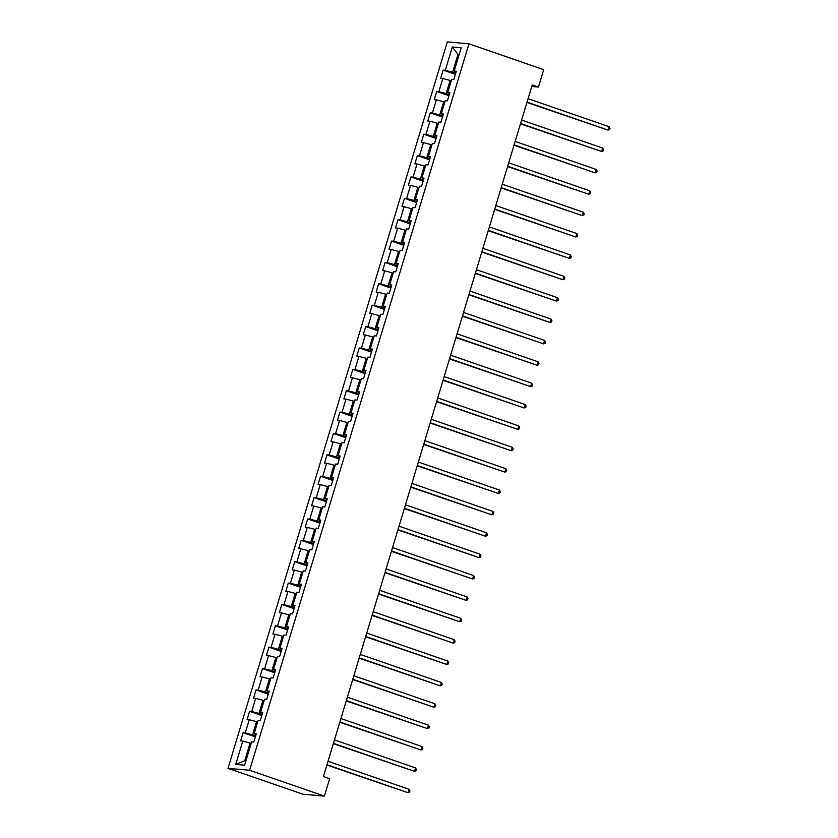 <?xml version="1.0" encoding="UTF-8"?>
<svg xmlns="http://www.w3.org/2000/svg" width="838" height="838" viewBox="0 0 838 838"><rect width="100%" height="100%" fill="white"/><g stroke="black" fill="none" stroke-linecap="round" stroke-linejoin="round"><path stroke-width="1.26" d="M249.63 770.269L324.39 796.1L302.759 794.173L227.999 768.352L447.324 41.9L468.955 43.827L249.63 770.269L227.999 768.352M452.331 46.991L445.303 70.277L443.166 70.088L440.683 78.311L442.82 78.5L438.85 91.656L436.713 91.468L434.231 99.691L436.368 99.879L432.398 113.025L430.261 112.837L427.778 121.06L429.915 121.248L425.945 134.405L423.808 134.216L421.325 142.439L423.462 142.628L419.492 155.774L417.355 155.585L414.873 163.808L417.01 163.997L413.04 177.153L410.903 176.965L408.42 185.188L410.557 185.376L406.587 198.522L404.45 198.334L401.968 206.557L404.105 206.745L400.124 219.902L397.998 219.713L395.515 227.926L397.652 228.125L393.671 241.271L391.545 241.082L389.062 249.305L391.189 249.494L387.219 262.65L385.092 262.462L382.61 270.674L384.736 270.873L380.766 284.019L378.64 283.831L376.157 292.053L378.284 292.242L374.314 305.399L372.187 305.21L369.705 313.422L371.831 313.622L367.861 326.768L365.724 326.579L363.252 334.802L365.378 334.991L361.408 348.147L359.272 347.959L356.789 356.171L358.926 356.37L354.956 369.516L352.819 369.328L350.336 377.55L352.473 377.739L348.503 390.896L346.366 390.707L343.884 398.919L346.021 399.118L342.051 412.265L339.914 412.076L337.431 420.299L339.568 420.487L335.598 433.644L333.461 433.456L330.979 441.668L333.115 441.867L329.145 455.013L327.009 454.825L324.526 463.047L326.663 463.236L322.693 476.393L320.556 476.204L318.073 484.416L320.21 484.605L316.24 497.762L314.103 497.573L311.621 505.796L313.758 505.984L309.788 519.141L307.651 518.952L305.168 527.165L307.305 527.353L303.335 540.51L301.198 540.321L298.716 548.544L300.852 548.733L296.872 561.889L294.746 561.701L292.263 569.913L294.4 570.102L290.419 583.258L288.293 583.07L285.81 591.293L287.937 591.481L283.967 604.638L281.84 604.449L279.358 612.662L281.484 612.85L277.514 626.007L275.388 625.818L272.905 634.041L275.032 634.23L271.062 647.386L268.935 647.187L266.453 655.41L268.579 655.599L264.609 668.755L262.483 668.567L260 676.79L262.126 676.978L258.156 690.135L256.019 689.936L253.547 698.159L255.674 698.347L251.704 711.504L249.567 711.315L247.084 719.538L249.221 719.727L245.251 732.883L243.114 732.684L240.632 740.907L242.769 741.096L235.74 764.392L244.623 765.178L251.651 741.892L253.788 742.08L256.271 733.858L254.134 733.669L258.104 720.512L260.241 720.701L262.723 712.489L260.587 712.3L264.557 699.143L266.694 699.332L269.176 691.109L267.039 690.921L271.009 677.764L273.146 677.952L275.629 669.74L273.492 669.552L277.462 656.395L279.599 656.583L282.081 648.361L279.944 648.172L283.925 635.015L286.051 635.204L288.534 626.992L286.397 626.803L290.377 613.646L292.504 613.835L294.986 605.612L292.86 605.424L296.83 592.267L298.957 592.466L301.439 584.243L299.313 584.055L303.283 570.898L305.409 571.087L307.892 562.864L305.765 562.675L309.735 549.519L311.862 549.718L314.344 541.495L312.218 541.306L316.188 528.149L318.325 528.338L320.797 520.115L318.67 519.927L322.64 506.77L324.777 506.969L327.26 498.746L325.123 498.558L329.093 485.401L331.23 485.59L333.713 477.367L331.576 477.178L335.546 464.022L337.683 464.221L340.165 455.998L338.028 455.809L341.998 442.653L344.135 442.841L346.618 434.618L344.481 434.43L348.451 421.273L350.588 421.472L353.07 413.249L350.933 413.061L354.903 399.904L357.04 400.093L359.523 391.87L357.386 391.681L361.356 378.525L363.493 378.724L365.976 370.501L363.839 370.312L367.809 357.156L369.946 357.344L372.428 349.121L370.291 348.933L374.261 335.787L376.398 335.975L378.881 327.752L376.744 327.564L380.714 314.407L382.851 314.596L385.333 306.373L383.196 306.184L387.166 293.038L389.303 293.227L391.786 285.004L389.649 284.815L393.63 271.659L395.756 271.847L398.239 263.624L396.112 263.436L400.082 250.29L402.209 250.478L404.691 242.255L402.565 242.067L406.535 228.91L408.661 229.099L411.144 220.876L409.017 220.687L412.987 207.541L415.114 207.73L417.596 199.507L415.47 199.318L419.44 186.162L421.566 186.35L424.049 178.127L421.923 177.939L425.893 164.793L428.029 164.981L430.502 156.758L428.375 156.57L432.345 143.413L434.482 143.602L436.965 135.379L434.828 135.19L438.798 122.044L440.935 122.233L443.417 114.01L441.28 113.821L445.25 100.665L447.387 100.853L449.87 92.63L447.733 92.442L451.703 79.296L453.84 79.484L456.322 71.261L454.186 71.073L461.214 47.776L452.331 46.991L457.998 54.397L452.625 72.215L455.715 73.273M531.763 86.461L538.457 87.058L532.235 84.9L323.416 776.543L329.638 778.701L324.39 796.1M255.663 735.879L252.573 734.811L256.543 721.654L257.643 722.042M256.009 734.737L254.134 733.669M245.251 732.883L252.573 734.811M249.221 719.727L256.543 721.654M262.116 714.5L259.026 713.431L262.996 700.285L264.106 700.662M262.462 713.368L260.587 712.3M251.704 711.504L259.026 713.431M255.674 698.347L262.996 700.285M268.569 693.131L265.478 692.062L269.448 678.906L270.559 679.293M268.914 691.989L267.039 690.921M258.156 690.135L265.478 692.062M262.126 676.978L269.448 678.906M275.021 671.751L271.931 670.683L275.901 657.537L277.011 657.914M275.367 670.62L273.492 669.552M264.609 668.755L271.931 670.683M268.579 655.599L275.901 657.537M281.474 650.382L278.384 649.314L282.354 636.157L283.464 636.545M281.819 649.24L279.944 648.172M271.062 647.386L278.384 649.314M275.032 634.23L282.354 636.157M287.926 629.003L284.836 627.934L288.806 614.788L289.917 615.165M288.272 627.872L286.397 626.803M277.514 626.007L284.836 627.934M281.484 612.85L288.806 614.788M294.379 607.634L291.289 606.565L295.259 593.409L296.369 593.796M294.725 606.492L292.86 605.424M283.967 604.638L291.289 606.565M287.937 591.481L295.259 593.409M300.832 586.254L297.741 585.186L301.722 572.04L302.822 572.417M301.177 585.123L299.313 584.055M290.419 583.258L297.741 585.186M294.4 570.102L301.722 572.04M307.284 564.885L304.194 563.817L308.175 550.66L309.274 551.048M307.63 563.744L305.765 562.675M296.872 561.889L304.194 563.817M300.852 548.733L308.175 550.66M313.737 543.506L310.657 542.437L314.627 529.291L315.727 529.668M314.082 542.375L312.218 541.306M303.335 540.51L310.657 542.437M307.305 527.353L314.627 529.291M320.189 522.137L317.11 521.068L321.08 507.912L322.18 508.299M320.535 520.995L318.67 519.927M309.788 519.141L317.11 521.068M313.758 505.984L321.08 507.912M326.642 500.757L323.562 499.689L327.532 486.543L328.632 486.92M326.988 499.626L325.123 498.558M316.24 497.762L323.562 499.689M320.21 484.605L327.532 486.543M333.095 479.388L330.015 478.32L333.985 465.163L335.085 465.551M333.44 478.247L331.576 477.178M322.693 476.393L330.015 478.32M326.663 463.236L333.985 465.163M339.558 458.009L336.467 456.94L340.438 443.794L341.537 444.171M339.893 456.878L338.028 455.809M329.145 455.013L336.467 456.94M333.115 441.867L340.438 443.794M346.01 436.64L342.92 435.571L346.89 422.415L347.99 422.802M346.345 435.498L344.481 434.43M335.598 433.644L342.92 435.571M339.568 420.487L346.89 422.415M352.463 415.26L349.373 414.192L353.343 401.046L354.443 401.423M352.798 414.129L350.933 413.061M342.051 412.265L349.373 414.192M346.021 399.118L353.343 401.046M358.915 393.891L355.825 392.823L359.795 379.666L360.895 380.054M359.251 392.75L357.386 391.681M348.503 390.896L355.825 392.823M352.473 377.739L359.795 379.666M365.368 372.512L362.278 371.444L366.248 358.297L367.348 358.674M365.714 371.381L363.839 370.312M354.956 369.516L362.278 371.444M358.926 356.37L366.248 358.297M371.821 351.143L368.73 350.075L372.701 336.918L373.811 337.305M372.166 350.001L370.291 348.933M361.408 348.147L368.73 350.075M365.378 334.991L372.701 336.918M378.273 329.763L375.183 328.695L379.153 315.549L380.263 315.926M378.619 328.632L376.744 327.564M367.861 326.768L375.183 328.695M371.831 313.622L379.153 315.549M384.726 308.394L381.636 307.326L385.606 294.169L386.716 294.557M385.071 307.253L383.196 306.184M374.314 305.399L381.636 307.326M378.284 292.242L385.606 294.169M391.178 287.015L388.088 285.957L392.058 272.8L393.169 273.178M391.524 285.884L389.649 284.815M380.766 284.019L388.088 285.957M384.736 270.873L392.058 272.8M397.631 265.646L394.541 264.578L398.511 251.421L399.621 251.809M397.977 264.504L396.112 263.436M387.219 262.65L394.541 264.578M391.189 249.494L398.511 251.421M404.084 244.267L400.993 243.209L404.974 230.052L406.074 230.429M404.429 243.135L402.565 242.067M393.671 241.271L400.993 243.209M397.652 228.125L404.974 230.052M410.536 222.898L407.446 221.829L411.427 208.672L412.526 209.06M410.882 221.756L409.017 220.687M400.124 219.902L407.446 221.829M404.105 206.745L411.427 208.672M416.989 201.518L413.909 200.46L417.879 187.303L418.979 187.681M417.334 200.387L415.47 199.318M406.587 198.522L413.909 200.46M410.557 185.376L417.879 187.303M423.441 180.149L420.362 179.081L424.332 165.924L425.432 166.312M423.787 179.007L421.923 177.939M413.04 177.153L420.362 179.081M417.01 163.997L424.332 165.924M429.894 158.77L426.814 157.712L430.784 144.555L431.884 144.932M430.24 157.638L428.375 156.57M419.492 155.774L426.814 157.712M423.462 142.628L430.784 144.555M436.347 137.401L433.267 136.332L437.237 123.176L438.337 123.563M436.692 136.259L434.828 135.19M425.945 134.405L433.267 136.332M429.915 121.248L437.237 123.176M442.799 116.021L439.72 114.963L443.69 101.807L444.789 102.184M443.145 114.89L441.28 113.821M432.398 113.025L439.72 114.963M436.368 99.879L443.69 101.807M449.262 94.652L446.172 93.584L450.142 80.427L451.242 80.815M449.597 93.51L447.733 92.442M438.85 91.656L446.172 93.584M442.82 78.5L450.142 80.427M459.109 54.784L457.998 54.397L459.193 54.501M456.05 72.141L454.186 71.073M445.303 70.277L452.625 72.215M538.457 87.058L543.715 69.648L468.955 43.827M251.191 743.411L250.091 743.034L244.717 760.841L245.901 760.946M235.74 764.392L244.717 760.841M242.769 741.096L250.091 743.034M443.166 70.088L455.401 74.32M436.713 91.468L448.948 95.689M430.261 112.837L442.495 117.069M423.808 134.216L436.032 138.438M417.355 155.585L429.58 159.817M410.903 176.965L423.127 181.186M404.45 198.334L416.675 202.566M397.998 219.713L410.222 223.935M391.545 241.082L403.769 245.314M385.092 262.462L397.317 266.683M378.64 283.831L390.864 288.062M372.187 305.21L384.412 309.432M365.724 326.579L377.959 330.801M359.272 347.959L371.506 352.18M352.819 369.328L365.054 373.549M346.366 390.707L358.601 394.928M339.914 412.076L352.149 416.297M333.461 433.456L345.696 437.677M327.009 454.825L339.243 459.046M320.556 476.204L332.791 480.425M314.103 497.573L326.328 501.794M307.651 518.952L319.875 523.174M301.198 540.321L313.422 544.543M294.746 561.701L306.97 565.922M288.293 583.07L300.517 587.291M281.84 604.449L294.065 608.671M275.388 625.818L287.612 630.04M268.935 647.187L281.159 651.419M262.483 668.567L274.707 672.788M256.019 689.936L268.254 694.168M249.567 711.315L261.802 715.537M243.114 732.684L255.349 736.916M526.934 102.466L608.095 130.131L527.029 102.121M609.132 126.706L610.001 128.256L609.582 129.618L608.095 130.131L609.132 126.706L528.066 98.695M520.471 123.835L601.642 151.5L520.576 123.5M602.679 148.075L603.549 149.625L603.13 150.997L601.642 151.5L602.679 148.075L521.613 120.075M514.019 145.215L595.19 172.879L514.123 144.869M596.227 169.454L597.096 171.004L596.677 172.366L595.19 172.879L596.227 169.454L515.161 141.444M507.566 166.584L588.737 194.248L507.671 166.249M589.763 190.823L590.643 192.373L590.224 193.746L588.737 194.248L589.763 190.823L508.708 162.823M501.114 187.953L582.284 215.628L501.218 187.618M583.311 212.203L584.191 213.753L583.772 215.115L582.284 215.628L583.311 212.203L502.255 184.192M494.661 209.332L575.832 236.997L494.766 208.997M576.858 233.572L577.738 235.122L577.319 236.494L575.832 236.997L576.858 233.572L495.803 205.572M488.208 230.701L569.379 258.376L488.313 230.366M570.406 254.951L571.275 256.501L570.867 257.863L569.379 258.376L570.406 254.951L489.35 226.941M481.756 252.081L562.927 279.745L481.86 251.746M563.953 276.32L564.822 277.87L564.414 279.243L562.927 279.745L563.953 276.32L482.898 248.32M475.303 273.45L556.463 301.125L475.408 273.115M557.5 297.7L558.37 299.25L557.961 300.612L556.463 301.125L557.5 297.7L476.445 269.689M468.851 294.829L550.011 322.494L468.955 294.494M551.048 319.069L551.917 320.619L551.509 321.991L550.011 322.494L551.048 319.069L469.992 291.069M462.398 316.198L543.558 343.873L462.503 315.863M544.595 340.448L545.465 341.988L545.056 343.36L543.558 343.873L544.595 340.448L463.529 312.438M455.945 337.578L537.106 365.242L456.05 337.243M538.143 361.817L539.012 363.367L538.604 364.74L537.106 365.242L538.143 361.817L457.077 333.817M449.493 358.947L530.653 386.622L449.597 358.612M531.69 383.196L532.559 384.736L532.151 386.109L530.653 386.622L531.69 383.196L450.624 355.186M443.04 380.326L524.2 407.991L443.145 379.991M525.237 404.565L526.107 406.116L525.698 407.488L524.2 407.991L525.237 404.565L444.171 376.566M436.588 401.695L517.748 429.37L436.682 401.36M518.785 425.945L519.654 427.485L519.235 428.857L517.748 429.37L518.785 425.945L437.719 397.935M430.135 423.075L511.295 450.739L430.229 422.729M512.332 447.314L513.202 448.864L512.783 450.236L511.295 450.739L512.332 447.314L431.266 419.304M423.682 444.444L504.843 472.119L423.777 444.109M505.88 468.693L506.749 470.233L506.33 471.605L504.843 472.119L505.88 468.693L424.814 440.683M417.23 465.823L498.39 493.488L417.324 465.478M499.427 490.062L500.296 491.613L499.877 492.985L498.39 493.488L499.427 490.062L418.361 462.052M410.767 487.192L491.937 514.867L410.871 486.857M492.974 511.442L493.844 512.982L493.425 514.354L491.937 514.867L492.974 511.442L411.908 483.432M404.314 508.572L485.485 536.236L404.419 508.226M486.522 532.811L487.391 534.361L486.972 535.733L485.485 536.236L486.522 532.811L405.456 504.801M397.861 529.941L479.032 557.616L397.966 529.606M480.059 554.19L480.939 555.73L480.52 557.102L479.032 557.616L480.059 554.19L399.003 526.18M391.409 551.32L472.58 578.985L391.514 550.975M473.606 575.559L474.486 577.11L474.067 578.482L472.58 578.985L473.606 575.559L392.551 547.549M384.956 572.689L466.127 600.364L385.061 572.354M467.154 596.939L468.033 598.479L467.614 599.851L466.127 600.364L467.154 596.939L386.098 568.929M378.504 594.069L459.674 621.733L378.608 593.723M460.701 618.308L461.57 619.858L461.162 621.23L459.674 621.733L460.701 618.308L379.645 590.298M372.051 615.438L453.211 643.113L372.156 615.102M454.248 639.687L455.118 641.227L454.709 642.599L453.211 643.113L454.248 639.687L373.193 611.677M365.598 636.817L446.759 664.482L365.703 636.471M447.796 661.056L448.665 662.607L448.257 663.979L446.759 664.482L447.796 661.056L366.74 633.046M359.146 658.186L440.306 685.861L359.251 657.851M441.343 682.436L442.213 683.976L441.804 685.348L440.306 685.861L441.343 682.436L360.277 654.426M352.693 679.566L433.854 707.23L352.798 679.22M434.891 703.805L435.76 705.355L435.351 706.727L433.854 707.23L434.891 703.805L353.825 675.795M346.241 700.935L427.401 728.61L346.345 700.599M428.438 725.184L429.307 726.724L428.899 728.096L427.401 728.61L428.438 725.184L347.372 697.174M339.788 722.314L420.948 749.979L339.893 721.968M421.985 746.553L422.855 748.104L422.446 749.476L420.948 749.979L421.985 746.553L340.919 718.543M333.335 743.683L414.496 771.358L333.44 743.348M415.533 767.933L416.402 769.473L415.994 770.845L414.496 771.358L415.533 767.933L334.467 739.923M326.883 765.063L408.043 792.727L326.977 764.717M409.08 789.302L409.95 790.852L409.531 792.224L408.043 792.727L409.08 789.302L328.014 761.292"/></g></svg>

